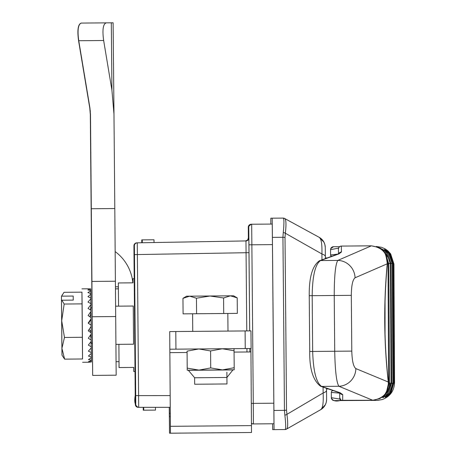 <?xml version="1.0" encoding="UTF-8"?>
<svg xmlns="http://www.w3.org/2000/svg" width="456" height="456" viewBox="0 0 456 456"><rect width="100%" height="100%" fill="white"/><g stroke="black" fill="none" stroke-linecap="round" stroke-linejoin="round"><path stroke-width="0.68" d="M389.43 382.504A1.761 0.65 176.7 0 1 389.452 382.595C390.211 384.744 389.128 388.438 386.215 393.676A1.761 0.633 -143.5 0 1 386.169 393.722L389.441 382.687L388.808 264.041L385.417 253.04A1.761 0.633 -37.1 0 1 385.462 253.091A1.761 0.633 -37.1 0 1 385.497 253.148M383.217 396.925A1.761 1.744 84.3 0 1 382.618 397.586L386.169 393.722M386.215 250.144A1.761 1.756 -75.3 0 0 385.85 249.791L390.188 253.764L393.34 264.018L393.973 382.664L390.934 392.952L387.144 396.794A1.761 1.756 -111 0 0 387.76 395.899M389.589 253.895A1.761 0.724 145.5 0 0 389.567 253.861A1.761 0.724 145.5 0 0 389.544 253.832L385.85 249.791M387.144 396.794L390.29 392.89L393.203 382.664A1.761 0.73 -2.1 0 0 393.203 382.612L392.57 264.075A1.761 0.73 -178.5 0 0 392.565 264.024L389.544 253.832M392.565 264.132A1.761 0.73 -178.5 0 0 392.57 264.075L389.567 253.861L386.169 250.11M387.868 253.428A1.761 0.724 -35.6 0 1 387.908 253.473L391.043 264.109A1.761 0.73 -177.7 0 0 391.037 264.03L387.868 253.428L384.248 249.495L384.853 249.592L388.677 252.983L392.24 264.024L392.878 382.669L393.203 382.664L392.565 264.024L392.24 264.024A1.761 0.804 -178.1 0 0 391.06 263.289M333.564 246.719A1.761 1.248 89.7 0 0 333.478 246.713L339.566 246.685M340.136 393.18L331.318 392.394A1.761 1.761 19.6 0 1 331.421 391.795A1.761 1.761 0 0 1 333.074 390.621L333.074 390.621A1.761 1.761 -160.4 0 0 331.421 391.789A1.761 1.761 19.6 0 1 333.074 390.621L333.074 390.621A1.761 1.248 -90.3 0 1 333.159 390.621M331.347 397.683L331.318 392.394L331.347 397.683A2.935 2.935 -160.4 0 0 334.299 400.602L340.176 400.573C335.348 401.69 332.407 400.727 331.347 397.683L340.142 399.142M385.103 252.664L383.416 250.771A1.761 1.75 95.7 0 0 382.618 249.295L386.409 252.316L390.433 264.035A1.761 0.707 -177.6 0 0 388.837 263.346M383.41 397.501A1.761 1.75 83.7 0 0 384.197 396.013L385.861 394.104A1.761 0.667 39.9 0 0 387.167 394.44L383.41 397.501L382.618 397.586M386.637 396.971A1.761 1.756 -105.3 0 0 387.001 396.612M391.698 383.41A1.761 0.804 177.5 0 0 392.878 382.669L389.43 393.745L385.639 397.182L385.035 397.279L388.615 393.311L391.67 382.675L391.037 264.03L390.433 264.035L391.066 382.675L387.167 394.44M385.713 254.636L388.022 264.047L388.654 382.692L386.46 392.109M371.019 400.282L340.176 400.573L340.165 399.182M388.33 393.716A1.761 0.787 37.2 0 0 389.43 393.745M382.322 249.768L385.462 253.091L388.82 264.138L389.452 382.595A1.761 0.65 176.7 0 1 389.441 382.687L388.654 382.692A1.761 0.633 176.6 0 1 388.438 382.937M339.566 246.679L333.478 246.713A2.935 2.935 -160.4 0 0 330.554 249.671L330.748 248.611M338.546 248.121L330.554 249.671L330.583 254.955L337.845 254.095M388.82 264.138A1.761 0.65 -177.3 0 0 388.808 264.041L388.022 264.047A1.761 0.633 -177.2 0 0 387.349 263.602M391.043 264.109L391.675 382.595A1.761 0.73 177.1 0 1 391.67 382.675L391.066 382.675A1.761 0.707 177 0 1 389.481 383.382M394.503 372.335L393.978 274.335L394.554 382.658L393.973 382.664A1.761 0.804 178.4 0 1 393.214 383.308M390.934 392.952A1.761 0.798 -145.5 0 1 390.154 393.089M384.248 249.495A1.761 1.756 97.5 0 1 384.733 249.991M385.035 334.505L385.041 300.772M368.95 400.305L340.176 400.573L375.972 400.379M386.893 252.179L385.696 250.897M386.471 395.865L387.657 394.571M385.417 253.04L381.826 249.215L382.618 249.295M386.677 393.015L388.398 389.658M387.691 257.093L385.924 253.73M386.409 252.316A1.761 0.667 139.5 0 0 385.115 252.658M392.576 263.38A1.761 0.804 1 0 1 393.34 264.018L393.921 264.013L390.661 253.901L387.988 250.92L385.189 248.896L381.524 247.277L376.189 246.491M389.407 253.627A1.761 0.798 -35.1 0 1 390.188 253.764M381.826 249.215A1.761 1.744 95.1 0 1 382.407 249.825M391.675 382.595L388.654 393.266A1.761 0.724 -145 0 1 388.615 393.311M385.514 396.783A1.761 1.756 81.9 0 1 385.035 397.279M333.478 246.713L330.725 248.662M388.677 252.983A1.761 0.787 142.2 0 0 387.577 253.029M384.853 249.592A1.761 1.756 98.5 0 1 385.594 250.794M330.583 254.955L331.392 256.432A1.761 1.761 19.6 0 1 330.583 254.955L330.554 249.671M386.984 250.846A1.761 1.756 -69.6 0 0 386.357 249.962M386.369 395.968A1.761 1.756 80.8 0 1 385.639 397.182M106.066 22.863L81.219 23.079C78.016 24.174 77.132 30.05 78.569 40.721L89.758 107.935L90.316 114.473L92.015 307.863M91.627 251.797A44.05 44.05 90 0 0 91.57 251.769L91.935 287.006M91.878 287.012L91.57 251.769M92.095 304.631L92.357 343.1M92.323 343.1L92.676 375.402L116.172 375.197L114.804 208.54L91.308 208.745L90.487 114.439L89.929 107.935L78.745 40.721C77.303 30.05 78.164 24.174 81.339 23.079L106.242 22.863C103.073 23.951 102.207 29.834 103.649 40.504L78.745 40.721M115.419 281.227L91.924 281.432L91.308 208.745M103.649 40.504L111.937 90.288L113.977 114.142L113.111 22.8L106.242 22.863M113.977 114.142L114.804 208.54M118.332 282.959L118.571 306.158L118.332 282.959L133.015 282.828L132.952 278.724L132.85 282.828A44.05 44.05 90 0 0 115.168 251.598M115.465 286.807L118.366 286.778M92.021 304.631L92.049 307.863M81.219 23.079L89.125 23.011M92.676 375.402L91.924 281.432M116.103 361.688L119.022 361.665L118.896 344.337L115.972 344.365L133.574 344.212L133.237 306.033M115.642 306.187L133.255 306.033L133.585 344.212L118.902 344.337L119.073 367.542L133.756 367.411L133.762 371.52L133.694 367.411M118.309 288.836L118.298 286.778L118.326 288.836L115.488 288.859L118.383 288.836M119.022 361.665L119.01 367.542M135.523 378.497L135.671 395.779L135.54 378.497M135.586 389.869L135.364 360.65L135.586 389.869M170.156 395.597L135.706 395.62L135.768 404.432A2.935 2.935 90 0 0 138.704 407.339L137.267 242.837A2.935 2.935 90 0 0 134.383 245.801L133.956 245.801L134.349 290.461L133.956 245.801A2.935 2.935 90 0 1 133.973 245.351L134.001 254.608L133.939 245.801M136.823 242.837L245.522 240.939L136.823 242.837A2.935 2.935 90 0 0 133.99 245.237L134.754 243.743L136.823 242.837L245.522 240.939A2.935 2.935 90 0 0 248.406 237.981L248.851 237.981L249.688 330.896M138.704 407.339L170.242 407.339M273.982 423.755L253.422 423.937L253.279 403.378L273.834 403.201L273.982 423.755L253.422 423.937A2.935 2.935 -90 0 1 251.45 423.197A2.935 2.935 -90 0 0 253.399 423.937L252.932 423.937A2.935 2.935 90 0 1 251.455 423.538A2.935 2.935 90 0 0 252.932 423.937L251.455 423.538M248.303 227.208L248.372 238.448L248.349 226.655L251.21 224.244L272.238 224.067L272.449 244.621L248.953 244.826L248.771 227.208L248.303 227.208A2.935 2.935 90 0 1 251.21 224.244L272.238 224.067M246.77 330.919L245.966 240.939A2.935 2.935 90 0 0 248.851 237.981M273.834 403.201L272.449 244.621M135.768 404.432L135.352 359.767L135.734 404.432L135.324 404.432L134.001 254.608L135.232 395.62C134.07 401.924 135.079 405.829 138.259 407.339A2.935 2.935 -90 0 1 135.324 404.432A2.935 2.935 -90 0 0 138.259 407.339M61.891 345.055L61.446 296.377L64.022 292.307L81.955 292.148L82.109 303.878L64.176 304.032L61.839 300.219L61.509 300.783L61.959 355.11L64.627 359.14L61.925 348.321L61.959 355.11M64.473 337.451L61.702 320.767L61.925 348.321L64.473 337.451L82.411 337.297L82.109 303.878M82.411 337.297L82.559 358.986L64.627 359.14M91.382 360.679L91.394 361.967L88.458 361.693L91.388 360.673L91.388 360.314L88.447 359.607L91.377 357.726L91.388 360.314M88.447 362.195L91.394 361.967M61.839 300.219L73.251 300.122L73.194 296.058L61.788 296.161M90.898 303.673L90.881 302.607M91.211 338.164L91.194 336.163L90.641 335.821L91.246 340.165L88.293 338.215L91.194 334.014L91.189 332.851L88.23 330.777L91.132 326.405L91.063 320.733L90.51 320.329L88.504 323.35M90.909 341.726L91.303 346.839L88.35 345.095L91.257 341.248L91.246 340.165M91.206 347.922L91.342 352.585L88.396 351.126L91.308 347.797L91.303 346.839M61.509 300.783L61.702 320.767L64.176 304.032M90.744 288.899L87.814 288.836L90.744 288.899M91.12 325.213L88.168 323.104L91.063 318.755L91.052 317.587L88.099 315.541L90.995 311.397L90.989 310.308L88.031 308.416L90.932 304.659L90.921 303.69L87.968 302.037L90.875 298.828L90.767 303.599M91.337 353.383L91.371 357.139L88.43 356.033L91.348 353.371L91.342 352.585M91.377 357.726L91.371 357.139M90.966 310.291L90.938 307.39M90.875 298.828L90.864 298.024L87.917 296.685L90.824 294.166L90.818 293.561L87.871 292.587L90.784 290.871L90.778 290.495L87.831 289.936L90.755 288.956M81.943 292.148L82.525 358.986M73.194 296.058L73.228 300.122M61.52 302.374L61.452 296.719M90.995 311.397L90.459 315.313L89.593 316.572M91.063 318.755L90.51 320.329M91.285 348.498L91.28 347.831M61.503 302.374L61.851 345.055M91.035 317.575L90.989 312.993M90.824 294.166L90.852 298.019M91.063 320.733L91.052 319.149M91.018 315.7L90.459 315.313M91.189 332.851L90.601 330.811L91.154 331.193L91.114 326.428M88.988 329.648L91.154 331.176M90.755 289.087L90.767 290.489M90.932 304.659L90.533 310.012M90.208 335.462L91.194 336.163M90.784 290.871L90.807 293.556M91.251 343.744L91.234 341.276M91.194 336.123L91.177 334.037M91.16 332.019L91.154 331.193M134.047 256.534L134.275 281.255L134.047 256.534M134.189 275.339L133.967 246.12L134.189 275.339M339.703 397.615A2.935 1.459 -0.4 0 0 339.703 397.621A2.935 2.918 -179.7 0 0 342.667 400.516L372.7 400.254C383.656 398.464 388.843 392.382 388.267 382.008L355.857 368.596A17.619 17.014 112.5 0 1 338.911 386.272L321.605 386.42C316.259 382.806 313.283 371.15 312.668 351.451L312.183 295.688L334.231 295.494C334.288 275.737 335.479 264.041 337.81 260.416A17.619 17.014 66.5 0 1 355.064 277.789L387.235 263.807A2.935 1.151 5.6 0 1 387.309 264.121L387.309 264.121C385.491 247.294 381.37 248.155 371.349 245.824L341.316 246.086L371.349 245.841C382.299 247.403 387.594 253.393 387.235 263.807C383.57 303.246 383.918 342.644 388.267 382.008A2.935 1.151 -6.6 0 0 388.335 381.7L388.335 381.7C384.009 342.541 383.667 303.348 387.309 264.121M372.7 400.254L338.911 386.272C336.517 382.687 335.12 371.019 334.721 351.257L309.727 351.473L309.242 295.716L312.183 295.688C312.451 275.983 315.227 264.275 320.505 260.564A2.935 2.799 -109.9 0 0 319.531 260.724L319.531 260.724C312.445 265.574 309.02 277.237 309.242 295.716L309.727 351.473C309.464 369.018 313.101 380.617 320.625 386.278L339.133 392.616A2.935 2.799 -71.1 0 0 340.113 392.758L321.605 386.42A2.935 2.799 108.9 0 1 320.625 386.278M338.517 253.832L338.403 249.05A2.935 2.918 -1.3 0 1 341.316 246.103L341.458 252.02A2.935 2.918 -1.3 0 0 338.831 253.684M388.335 381.7L388.255 386.659L387.76 388.917L385.029 394.309L382.721 396.703L379.717 398.647L372.7 400.271L341.51 400.305L340.712 399.809L339.703 397.621L339.731 392.838M321.976 259.84A211.949 0.331 -90.5 0 0 321.919 253.969A11.748 3.853 -0.5 0 1 325.373 256.66A11.748 3.853 -0.5 0 1 325.373 256.665A203.644 0.314 89.5 0 1 325.39 258.603L325.27 247.408L324.866 244.564L323.92 242.147L319.154 237.314A11.748 11.748 -90 0 1 325.27 247.517L325.35 254.083M286.294 429.233A2.935 2.935 -90 0 1 285.023 429.535L274.039 429.632L273.913 410.446L284.447 410.354A249.626 0.388 -90.5 0 0 282.937 237.285L283.267 232.531A2.935 1.476 9.9 0 1 285.353 233.25L321.919 253.969C322.198 244.114 321.275 238.556 319.149 237.308L284.533 218.413A2.935 2.935 -63.2 0 1 284.612 218.458C286.106 219.228 286.351 224.158 285.353 233.25L285.011 237.565A248.765 0.388 89.5 0 1 286.516 410.035L286.932 414.344L323.133 392.992A11.748 3.853 -0.5 0 0 326.536 390.245A11.748 3.853 -0.5 0 0 326.536 390.233L326.593 399.382A11.748 11.748 -90 0 1 320.648 409.699L286.453 429.147A2.935 2.935 -117.8 0 1 285.029 429.535C285.952 429.056 285.895 424.245 284.863 415.102L284.447 410.354A2.935 1.02 -0.5 0 0 286.516 410.035M273.913 410.446A249.626 0.388 -90.5 0 0 272.403 237.376L272.198 218.19L270.818 218.19L270.835 224.073M283.267 232.531C284.156 223.372 284.128 218.561 283.182 218.099L281.831 218.093A2.935 2.935 -90 0 1 282.093 218.105M270.818 218.19L283.182 218.093A2.935 2.935 -90 0 1 284.458 218.378A2.935 2.935 -90 0 0 283.204 218.093L280.132 218.122M272.58 423.772L272.665 429.632L285.023 429.535L286.453 429.147C287.918 428.361 288.078 423.424 286.932 414.344A2.935 1.476 -10.9 0 1 284.863 415.102M326.536 390.233A203.644 0.314 89.5 0 0 326.524 388.295L326.599 399.49L326.245 402.34L325.339 404.774L320.659 409.693C322.757 408.411 323.583 402.842 323.133 392.992A211.949 0.331 -90.5 0 0 323.087 387.121M283.182 218.099A2.935 2.935 -63.2 0 1 284.533 218.413L283.204 218.093A2.935 2.935 -90 0 0 283.182 218.093M284.612 218.458L319.149 237.308M194.552 370.141L233.027 369.805L226.923 377.471L194.621 377.756L194.678 384.237L226.98 383.958L226.877 372.21M187.216 368.106L187.211 370.209L198.993 370.107L187.216 368.106L187.068 351.16L198.805 348.96L210.581 350.955L222.3 348.755L234.053 350.749L234.013 348.652M222.482 369.901L210.729 367.906L198.993 370.107L234.202 369.799L234.202 367.701L222.482 369.901M234.053 350.749L234.202 367.701M210.581 350.955L210.729 367.906M187.211 370.209L187.068 351.16M230.44 295.819L233.552 295.796L237.205 297.859L237.342 313.38L223.714 313.5L223.577 297.979L209.999 296.001L196.45 298.218L196.587 313.739L183.09 313.853L182.953 298.332L189.685 296.178L186.567 296.206L189.747 296.178M223.714 313.5L196.587 313.739M233.552 295.796L189.685 296.178L196.45 298.218M237.205 297.859L230.377 295.824L223.577 297.979M186.567 296.206L182.953 298.332M227.835 313.466L227.989 331.084L169.712 331.592L170.305 416.755L169.393 416.755L169.29 407.339M230.326 331.067L227.989 331.084M250.925 348.504L251.501 432.493L170.453 433.2L169.712 331.592L190.397 331.415M251.113 348.504L175.948 349.159L175.794 331.54L250.96 330.885L251.113 348.504L250.96 330.885M170.065 349.21L175.948 349.159M169.25 407.339L169.529 433.2L251.501 432.493M169.911 331.592L175.794 331.54M170.305 416.744L169.393 416.755L170.305 416.744M143.72 407.339L143.737 410.2L155.485 410.098L143.252 410.2L143.218 407.339M155.467 407.339L155.485 410.098M141.782 242.752L141.765 239.879L142.249 239.879L142.283 242.746M153.512 239.776L141.765 239.879L153.512 239.776M153.997 239.776L142.249 239.879L153.997 239.776L154.031 242.541M113.111 22.8L113.977 114.017M111.937 90.288L111.298 22.817M115.733 316.538L92.243 316.743M90.316 114.473L90.282 110.62M89.746 106.841L89.758 107.935M245.522 240.939L247.591 240.038L248.406 237.981M249.888 351.952L249.859 348.515M249.706 330.896L248.953 244.826M249.842 348.515L249.871 351.952M134.383 245.801L134.474 254.608L249.004 252.664M251.307 403.395L253.279 403.378L251.683 224.244A2.935 2.935 -90 0 0 248.771 227.208M134.474 254.608L135.706 395.62M246.952 351.981L246.924 348.544M338.814 253.906L339.11 253.525L337.924 254.066A2.935 2.799 70.1 0 1 338.899 253.906L320.505 260.564L337.81 260.416L371.349 245.841M342.667 400.516L342.701 394.594L340.113 392.758M338.899 253.906L341.458 252.02M351.308 295.345L334.231 295.494L334.721 351.257L351.793 351.109L351.308 295.345C351.422 285.496 352.676 279.642 355.064 277.789M355.857 368.596C353.434 366.789 352.083 360.958 351.793 351.109M340.045 392.981A2.935 2.918 0.3 0 0 342.701 394.594M325.385 257.976L327.465 257.857M325.385 258.028L327.311 257.908M328.445 388.957L326.53 388.871M328.548 388.991L326.53 388.905M285.011 237.565A2.935 1.02 -0.5 0 0 282.937 237.285L272.403 237.376M233.027 369.924L188.391 370.312L194.621 377.756M169.353 413.313L170.287 413.307M250.942 351.947L234.065 352.095M187.04 352.505L169.888 352.653M251.467 425.613L170.419 426.32M245.1 330.936L245.254 348.555M386.215 393.676L383.108 397.028M394.554 382.658C394.144 390.929 390.068 396.555 382.339 399.524C374.439 400.847 382.738 400.203 368.95 400.419M386.95 396.646L390.313 392.855L393.203 382.612M387.908 253.473L384.664 249.945M331.318 392.394L331.421 391.795M393.921 264.013L393.978 274.335M388.654 393.266L385.451 396.823M134.212 278.713L132.952 278.724M135.022 371.509L133.762 371.52M61.446 296.377L62.575 294.382M82.576 362.275L89.416 362.218M81.938 288.859L88.772 288.796M91.246 343.111L92.431 343.1M90.944 307.868L92.123 307.857M339.133 392.616L340.33 393.135L340.022 392.758M338.403 249.05L338.916 247.363L340.182 246.325L341.316 246.086M337.924 254.066L319.531 260.724M320.659 409.693L286.459 429.147M192.597 313.774L192.745 331.392"/></g></svg>
